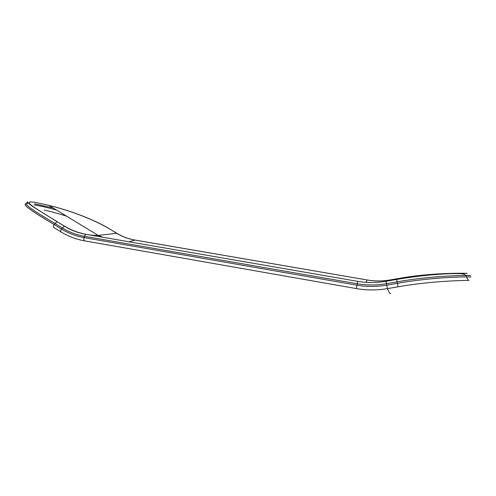 <?xml version="1.0" encoding="UTF-8"?>
<svg xmlns="http://www.w3.org/2000/svg" width="496" height="496" viewBox="0 0 496 496"><rect width="100%" height="100%" fill="white"/><g stroke="black" fill="none" stroke-linecap="round" stroke-linejoin="round"><path stroke-width="0.74" d="M27.007 203.887L27.689 202.839C21.564 202.356 30.609 209.207 54.839 223.38L62.174 227.893C69.018 232.085 76.415 234.887 84.357 236.294L84.022 237.596C75.938 236.158 68.411 233.3 61.442 229.028L54.107 224.514C32.011 211.463 22.518 204.612 25.625 203.961M34.162 204.898C39.978 205.84 47.418 207.551 56.482 210.031M53.103 207.979L34.639 203.831M102.827 237.249L98.158 235.414C86.533 235.501 75.355 232.444 64.641 226.257L64.331 226.17C70.928 230.225 78.058 232.934 85.727 234.298C78.182 232.915 71.151 230.231 64.641 226.257L57.325 221.768C29.735 204.904 20.826 199.566 37.603 202.858L36.196 202.61M471.002 276.997L466.451 276.929C456.487 276.849 426.895 278.076 397.296 283.328L386.651 285.169C376.607 286.874 366.643 286.874 356.767 285.163L84.022 237.596C83.681 239.221 83.83 240.3 84.463 240.839L356.376 288.591L357.703 281.356M469.83 275.534L466.023 275.385M86.099 234.36L85.74 234.292L84.357 236.294L357.033 283.712C366.736 285.386 376.52 285.38 386.378 283.706L397.023 281.858C426.597 276.594 456.184 275.398 466.147 275.503L470.716 275.615M57.325 221.768L64.325 226.17L61.442 229.028C60.617 230.454 60.475 231.415 61.02 231.917C68.25 236.363 76.062 239.332 84.463 240.839M27.596 202.269C28.377 201.692 24.819 200.75 32.283 206.255L57.003 221.681L54.107 224.514C53.283 225.934 53.153 226.895 53.711 227.404L61.02 231.917M66.501 216.132C58.224 213.54 50.79 211.507 44.206 210.031M85.74 234.292L357.635 281.344C367.028 282.937 376.495 282.918 386.024 281.282M117.118 233.467L116.647 233.281C122.264 236.654 128.315 238.911 134.794 240.045L367.238 279.992M135.092 240.064L128.966 241.775M110.744 229.617L116.647 233.281L98.158 235.414L48.788 205.344C66.321 209.628 91.915 218.19 110.261 229.425M37.603 202.858L48.788 205.344M356.376 288.591C366.625 290.377 376.966 290.389 387.401 288.629L386.031 281.282L396.633 279.434M390.817 293.527C390.166 294.14 389.031 292.504 387.401 288.629L398.021 286.806L396.626 279.434C417.136 275.981 434.211 274.251 451.875 273.612L460.61 273.625L463.865 274.164L466.147 275.503L466.457 276.929C467.443 279 468.199 280.116 468.739 280.277M398.021 286.806C437.602 279.893 472.576 280.587 468.726 280.277M365.943 282.336L367.183 280.017C374.852 281.325 382.571 281.313 390.34 279.98L390.371 279.973M390.352 280.525L390.34 279.98L399.23 278.386L390.346 279.93C382.583 281.263 374.871 281.282 367.195 279.986L134.869 240.027C128.402 238.886 122.376 236.635 116.783 233.263L110.403 229.412C92.07 218.184 66.334 209.56 48.775 205.344M399.224 278.43C428.773 273.06 459.581 273.197 466.073 273.333M467.263 273.339L450.56 273.656M399.224 278.386C430.491 272.688 463.531 273.197 467.015 273.339"/></g></svg>
